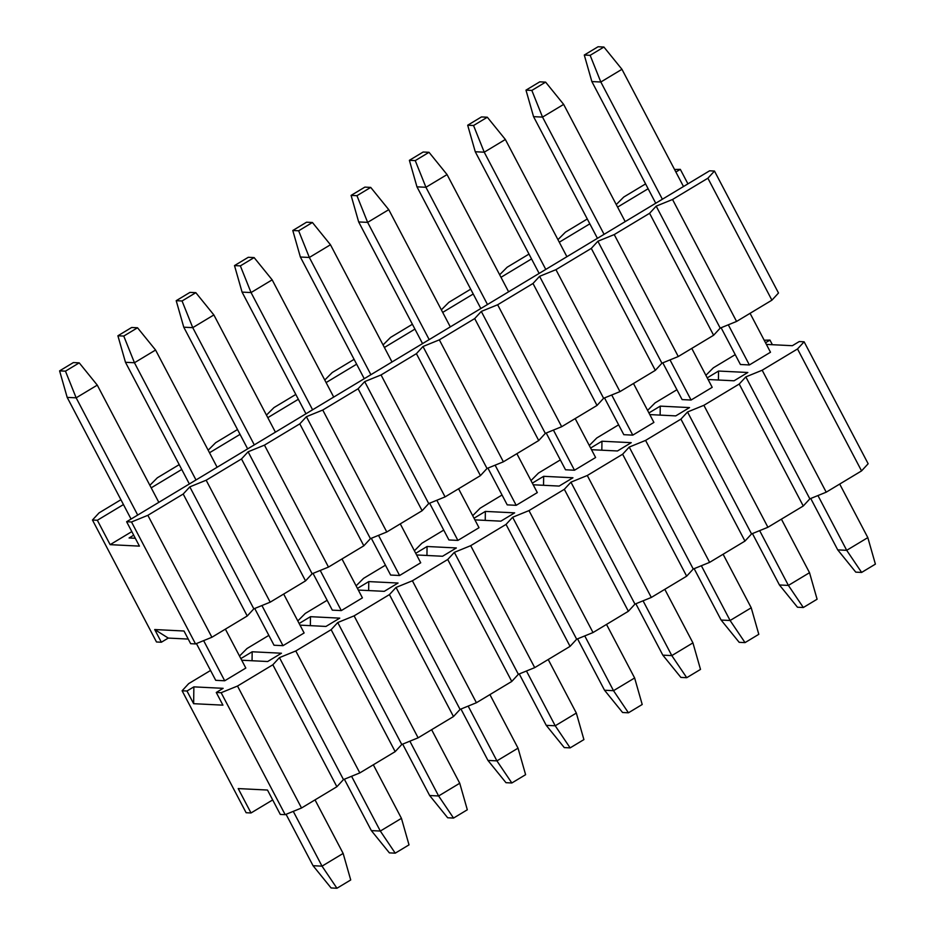 <?xml version="1.0" encoding="UTF-8"?>
<svg xmlns="http://www.w3.org/2000/svg" width="935" height="935" viewBox="0 0 935 935"><rect width="100%" height="100%" fill="white"/><g stroke="black" fill="none" stroke-linecap="round" stroke-linejoin="round"><path stroke-width="1.4" d="M674.544 169.48L680.318 169.352L687.926 183.856M126.622 521.73L709.595 170.813L714.48 171.058L778.504 293.017L771.913 300.17L736.57 321.441L720.207 328.103L713.615 335.256L678.272 356.527L661.91 363.201L655.318 370.353L619.975 391.625L603.613 398.287L597.021 405.439L561.678 426.711L545.315 433.384L538.724 440.537L503.381 461.808L487.018 468.47L480.426 475.623L445.083 496.894L428.721 503.568L422.129 510.709L386.786 531.992L370.424 538.654L363.832 545.806L328.489 567.077L312.126 573.751L305.535 580.892L270.192 602.175L253.829 608.837L247.237 615.99L211.894 637.261L195.532 643.935L131.508 521.975L126.622 521.73L139.432 546.122L110.143 544.661L97.345 520.269L92.46 520.024L156.496 641.983L161.369 642.228L168.265 638.079L154.707 629.547L161.369 642.228M168.265 638.079L188.227 639.072M195.532 643.935L190.658 643.689L183.996 631.008L154.707 629.547M131.812 531.618L110.143 544.661M135.318 538.291L129.077 537.976L133.693 535.194M131.508 521.975L147.859 515.314L183.202 494.031L189.805 486.878L206.156 480.216L241.499 458.945L248.102 451.792L264.453 445.13L299.808 423.847L306.4 416.694L322.75 410.033L358.105 388.761L364.697 381.609L381.048 374.947L416.402 353.664L422.994 346.511L439.345 339.849L474.7 318.578L481.291 311.425L497.642 304.763L532.997 283.48L539.588 276.328L555.939 269.666L591.294 248.394L597.886 241.242L614.237 234.58L649.591 213.297L656.183 206.144L672.534 199.482L707.888 178.211L714.48 171.058M253.829 608.837L189.805 486.878M183.202 494.031L247.237 615.99M147.859 515.314L211.894 637.261M270.192 602.175L206.156 480.216M305.535 580.892L241.499 458.945M312.126 573.751L248.102 451.792M328.489 567.077L264.453 445.13M363.832 545.806L299.808 423.847M370.424 538.654L306.4 416.694M386.786 531.992L322.75 410.033M422.129 510.709L358.105 388.761M428.721 503.568L364.697 381.609M445.083 496.894L381.048 374.947M480.426 475.623L416.402 353.664M487.018 468.47L422.994 346.511M503.381 461.808L439.345 339.849M538.724 440.537L474.7 318.578M545.315 433.384L481.291 311.425M561.678 426.711L497.642 304.763M597.021 405.439L532.997 283.48M603.613 398.287L539.588 276.328M619.975 391.625L555.939 269.666M655.318 370.353L591.294 248.394M661.91 363.201L597.886 241.242M678.272 356.527L614.237 234.58M713.615 335.256L649.591 213.297M720.207 328.103L656.183 206.144M736.57 321.441L672.534 199.482M771.913 300.17L707.888 178.211M680.318 169.352L675.888 172.028M648.119 188.741L617.591 207.114M589.821 223.827L559.294 242.212M531.524 258.925L500.996 277.298M473.227 294.011L442.699 312.395M414.93 329.097L384.402 347.481M356.632 364.194L326.093 382.579M298.335 399.28L267.796 417.664M240.038 434.378L209.498 452.762M181.741 469.464L151.201 487.848M123.443 504.561L97.345 520.269M120.907 499.722L99.063 512.883L92.46 520.024M645.582 183.903L623.738 197.051L616.247 204.566M587.285 218.989L565.441 232.149L557.95 239.664M528.988 254.086L507.144 267.235L499.652 274.75M470.691 289.172L448.847 302.332L441.355 309.847M412.393 324.27L390.55 337.418L383.058 344.933M354.096 359.356L332.252 372.516L324.761 380.031M295.799 394.453L273.955 407.602L266.463 415.117M237.502 429.539L215.658 442.699L208.166 450.214M179.204 464.637L157.36 477.785L149.869 485.3M336.939 888.25L331.083 887.958L313.05 865.705L322.026 866.149L336.939 888.25L350.718 879.964L343.145 853.433L322.026 866.149L293.274 811.37M158.821 502.352L97.275 385.126L76.156 397.831L137.702 515.056M203.631 640.627L224.704 680.774L215.728 680.329L196.42 643.56M343.145 853.433L315.025 799.881M224.704 680.774L245.823 668.058L225.382 629.138M97.275 385.126L79.23 362.862L65.462 371.16L76.156 397.831L67.18 397.387L131.064 519.065M79.23 362.862L73.374 362.57L59.606 370.868L65.462 371.16M59.606 370.868L67.18 397.387M286.063 814.303L313.05 865.705M395.236 853.164L389.381 852.872L371.347 830.607L380.323 831.051L395.236 853.164L409.016 844.866L401.442 818.347L380.323 831.051L351.572 776.284M217.119 467.255L155.572 350.029L134.453 362.745L195.999 479.971M261.929 605.541L283.001 645.676L274.025 645.232L254.717 608.475M401.442 818.347L373.322 764.783M283.001 645.676L304.12 632.972L283.679 594.052M155.572 350.029L137.527 327.776L123.759 336.062L134.453 362.745L125.477 362.301L189.361 483.968M137.527 327.776L131.671 327.484L117.903 335.77L123.759 336.062M117.903 335.77L125.477 362.301M344.36 779.217L371.347 830.607M453.545 818.067L447.678 817.774L429.644 795.521L438.62 795.965L453.545 818.067L467.313 809.78L459.74 783.249L438.62 795.965L409.869 741.186M275.416 432.169L213.87 314.943L192.75 327.647L254.297 444.873M320.226 570.443L341.298 610.59L332.322 610.146L313.026 573.389M459.74 783.249L431.619 729.697M341.298 610.59L362.418 597.874L341.976 558.955M213.87 314.943L195.824 292.678L182.056 300.976L192.75 327.647L183.774 327.203L247.658 448.882M195.824 292.678L189.969 292.386L176.201 300.684L182.056 300.976M176.201 300.684L183.774 327.203M402.658 744.12L429.644 795.521M511.842 782.981L505.975 782.688L487.941 760.424L496.917 760.868L511.842 782.981L525.61 774.683L518.037 748.164L496.917 760.868L468.166 706.1M333.713 397.071L272.167 279.845L251.048 292.561L312.594 409.787M378.523 535.358L399.596 575.504L390.62 575.048L371.324 538.291M518.037 748.164L489.917 694.6M399.596 575.504L420.715 562.788L400.274 523.869M272.167 279.845L254.121 257.592L240.353 265.879L251.048 292.561L242.071 292.117L305.955 413.784M254.121 257.592L248.266 257.3L234.498 265.587L240.353 265.879M234.498 265.587L242.071 292.117M460.955 709.034L487.941 760.424M570.14 747.883L564.273 747.591L546.239 725.338L555.215 725.782L570.14 747.883L583.908 739.597L576.334 713.066L555.215 725.782L526.463 671.003M392.01 361.985L330.464 244.76L309.345 257.464L370.891 374.69M436.82 500.26L457.893 540.407L448.917 539.962L429.621 503.205M576.334 713.066L548.214 659.514M457.893 540.407L479.012 527.702L458.571 488.771M330.464 244.76L312.419 222.495L298.651 230.793L309.345 257.464L300.369 257.02L364.253 378.698M312.419 222.495L306.563 222.203L292.795 230.501L298.651 230.793M292.795 230.501L300.369 257.02M519.252 673.936L546.239 725.338M628.437 712.797L622.581 712.505L604.536 690.24L613.512 690.685L628.437 712.797L642.205 704.499L634.631 677.98L613.512 690.685L584.761 635.917M450.308 326.888L388.761 209.662L367.642 222.378L429.188 339.604M495.118 465.174L516.19 505.321L507.214 504.865L487.918 468.108M634.631 677.98L606.511 624.428M516.19 505.321L537.309 492.605L516.868 453.685M388.761 209.662L370.727 187.409L356.948 195.695L367.642 222.378L358.666 221.934L422.55 343.601M370.727 187.409L364.86 187.117L351.092 195.403L356.948 195.695M351.092 195.403L358.666 221.934M577.549 638.85L604.536 690.24M686.734 677.7L680.879 677.408L662.833 655.154L671.809 655.599L686.734 677.7L700.502 669.413L692.928 642.883L671.809 655.599L643.058 600.819M508.605 291.802L447.059 174.576L425.939 187.28L487.486 304.518M553.415 430.077L574.487 470.223L565.511 469.779L546.215 433.022M692.928 642.883L664.808 589.331M574.487 470.223L595.607 457.519L575.177 418.588M447.059 174.576L429.025 152.311L415.245 160.61L425.939 187.28L416.963 186.836L480.847 308.515M429.025 152.311L423.158 152.019L409.39 160.317L415.245 160.61M409.39 160.317L416.963 186.836M635.847 603.753L662.833 655.154M745.031 642.614L739.176 642.322L721.13 620.057L730.106 620.501L745.031 642.614L758.799 634.316L751.226 607.797L730.106 620.501L701.355 565.733M566.902 256.716L505.356 139.479L484.236 152.195L545.783 269.42M611.712 394.991L632.785 435.137L623.809 434.682L604.513 397.924M751.226 607.797L723.106 554.245M632.785 435.137L653.904 422.421L633.474 383.502M505.356 139.479L487.322 117.226L473.542 125.512L484.236 152.195L475.26 151.75L539.144 273.417M487.322 117.226L481.455 116.933L467.687 125.22L473.542 125.512M467.687 125.22L475.26 151.75M694.144 568.667L721.13 620.057M803.329 607.516L797.473 607.224L779.428 584.971L788.404 585.415L803.329 607.516L817.096 599.23L809.523 572.699L788.404 585.415L759.652 530.636M625.199 221.618L563.653 104.393L542.534 117.097L604.08 234.334M670.009 359.893L691.082 400.04L682.106 399.596L662.81 362.838M809.523 572.699L781.403 519.147M691.082 400.04L712.201 387.335L691.771 348.404M563.653 104.393L545.619 82.128L531.84 90.426L542.534 117.097L533.558 116.653L597.442 238.331M545.619 82.128L539.764 81.836L525.984 90.134L531.84 90.426M525.984 90.134L533.558 116.653M752.441 533.569L779.428 584.971M861.626 572.43L855.77 572.138L837.725 549.874L846.701 550.318L861.626 572.43L875.394 564.132L867.82 537.613L846.701 550.318L817.95 495.55M683.497 186.532L621.95 69.295L600.831 82.011L662.377 199.237M728.307 324.807L749.379 364.954L740.403 364.498L721.107 327.741M867.82 537.613L839.7 484.061M749.379 364.954L770.498 352.238L750.069 313.318M621.95 69.295L603.917 47.042L590.137 55.329L600.831 82.011L591.855 81.567L655.739 203.234M603.917 47.042L598.061 46.75L584.282 55.036L590.137 55.329M584.282 55.036L591.855 81.567M810.738 498.484L837.725 549.874M766.384 344.407L792.354 345.705L799.238 341.555L804.123 341.801L868.147 463.748L861.556 470.901L826.213 492.184L809.85 498.846L803.258 505.999L767.915 527.27L751.553 533.932L744.961 541.084L709.618 562.367L693.256 569.029L686.664 576.182L651.309 597.453L634.958 604.115L628.367 611.268L593.012 632.551L576.661 639.213L570.069 646.365L534.715 667.637L518.364 674.299L511.772 681.451L476.418 702.734L460.067 709.396L453.475 716.549L418.12 737.82L401.769 744.482L395.178 751.635L359.823 772.918L343.472 779.58L336.88 786.732L301.526 808.004L285.175 814.665L221.139 692.706L216.265 692.473L223.149 688.324L193.872 686.863L193.638 703.693L222.927 705.154L216.265 692.473M764.187 340.211L769.961 340.095L772.38 344.711M708.087 379.505L734.057 380.79L747.836 372.492L718.547 371.043L718.431 380.019M649.79 414.591L675.76 415.888L689.539 407.59L660.25 406.129L648.925 412.943M591.493 449.688L617.462 450.974L631.242 442.676L601.953 441.226L590.628 448.04M533.195 484.774L559.165 486.071L572.945 477.773L543.656 476.312L532.331 483.126M474.898 519.872L500.856 521.157L514.647 512.859L485.358 511.41L474.033 518.224M416.601 554.958L442.559 556.255L456.35 547.957L427.061 546.496L415.736 553.31M358.304 590.055L384.262 591.341L398.053 583.043L368.764 581.593L357.439 588.407M300.006 625.141L325.964 626.438L339.756 618.14L310.467 616.679L299.142 623.493M241.709 660.227L267.667 661.524L281.458 653.226L252.169 651.777L240.844 658.591M193.638 703.693L186.988 691.012L182.103 690.766L246.127 812.725L251.012 812.971L238.203 788.579L267.492 790.04L280.29 814.42L285.175 814.665M221.139 692.706L237.502 686.045L272.845 664.773L279.448 657.621L295.799 650.959L331.142 629.676L337.745 622.535L354.096 615.861L389.439 594.59L396.043 587.437L412.393 580.775L447.736 559.492L454.34 552.351L470.691 545.678L506.034 524.406L512.637 517.254L528.988 510.592L564.331 489.309L570.934 482.168L587.285 475.494L622.628 454.223L629.232 447.07L645.582 440.408L680.925 419.125L687.529 411.984L703.88 405.311L739.223 384.04L745.826 376.887L762.177 370.225L797.52 348.954L804.123 341.801M765.52 342.759L769.961 340.095M735.226 354.645L713.382 367.794L705.89 375.309M676.928 389.731L655.073 402.88L647.593 410.395M618.631 424.829L596.775 437.977L589.295 445.492M560.334 459.915L538.478 473.063L530.998 480.578M502.037 495.012L480.181 508.161L472.701 515.676M443.739 530.098L421.884 543.247L414.404 550.762M385.442 565.196L363.586 578.344L356.106 585.859M327.145 600.282L305.289 613.43L297.809 620.945M268.848 635.379L246.992 648.528L239.512 656.043M210.55 670.465L188.695 683.614L182.103 690.766M186.988 691.012L193.872 686.863M707.222 377.857L718.547 371.043M251.012 812.971L272.681 799.928M343.472 779.58L279.448 657.621M272.845 664.773L336.88 786.732M237.502 686.045L301.526 808.004M359.823 772.918L295.799 650.959M395.178 751.635L331.142 629.676M401.769 744.482L337.745 622.535M418.12 737.82L354.096 615.861M453.475 716.549L389.439 594.59M460.067 709.396L396.043 587.437M476.418 702.734L412.393 580.775M511.772 681.451L447.736 559.492M518.364 674.299L454.34 552.351M534.715 667.637L470.691 545.678M570.069 646.365L506.034 524.406M576.661 639.213L512.637 517.254M593.012 632.551L528.988 510.592M628.367 611.268L564.331 489.309M634.958 604.115L570.934 482.168M651.309 597.453L587.285 475.494M686.664 576.182L622.628 454.223M693.256 569.029L629.232 447.07M709.618 562.367L645.582 440.408M744.961 541.084L680.925 419.125M751.553 533.932L687.529 411.984M767.915 527.27L703.88 405.311M803.258 505.999L739.223 384.04M809.85 498.846L745.826 376.887M826.213 492.184L762.177 370.225M861.556 470.901L797.52 348.954M660.133 415.105L660.25 406.129M601.836 450.202L601.953 441.226M543.539 485.288L543.656 476.312M485.242 520.386L485.358 511.41M426.944 555.472L427.061 546.496M368.647 590.569L368.764 581.593M310.35 625.655L310.467 616.679M252.053 660.753L252.169 651.777"/></g></svg>
